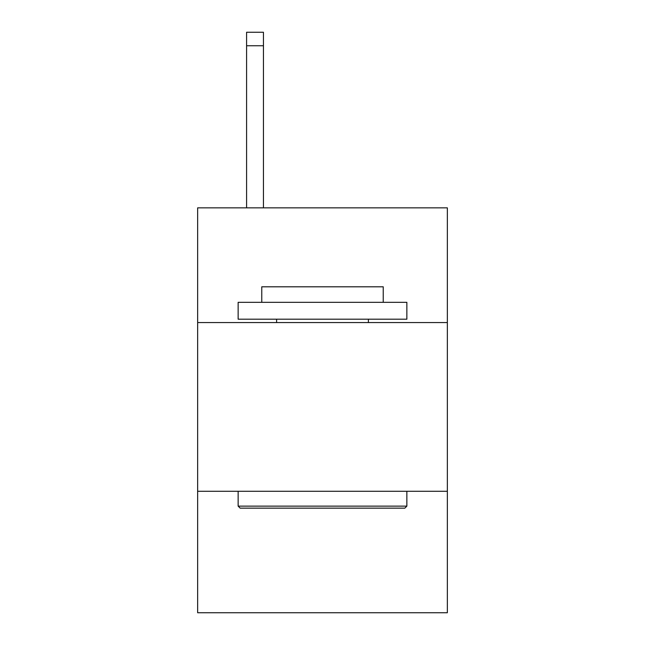 <?xml version="1.0" encoding="UTF-8"?>
<svg xmlns="http://www.w3.org/2000/svg" width="645" height="645" viewBox="0 0 645 645"><rect width="100%" height="100%" fill="white"/><g stroke="black" fill="none" stroke-linecap="round" stroke-linejoin="round"><path stroke-width="0.97" d="M197.652 322.565L447.348 322.565L447.348 207.843L197.652 207.843L197.652 612.75L447.348 612.75L447.348 491.28L197.652 491.28M447.348 491.28L447.348 322.565M240.166 508.147L238.142 506.123L406.858 506.123L404.834 508.147L240.166 508.147M406.858 302.32L406.858 319.194L238.142 319.194L238.142 302.32L406.858 302.32M261.765 302.32L261.765 286.799L383.235 286.799L383.235 302.32M406.858 491.28L406.858 506.123M238.142 491.28L238.142 506.123M368.392 319.194L368.392 322.565M276.608 319.194L276.608 322.565M263.45 207.843L263.45 45.747L246.583 45.747L246.583 32.25L263.45 32.25L263.45 45.747M246.583 207.843L246.583 45.747"/></g></svg>
